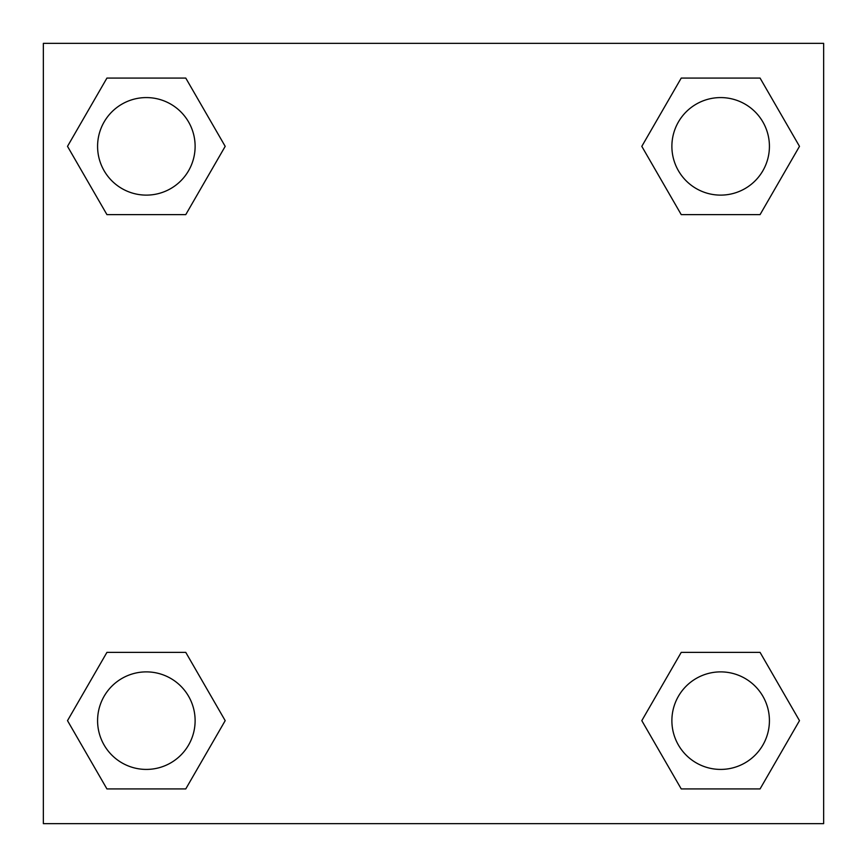 <?xml version="1.0" encoding="UTF-8"?>
<svg xmlns="http://www.w3.org/2000/svg" width="867" height="867" viewBox="0 0 867 867"><rect width="100%" height="100%" fill="white"/><g stroke="black" fill="none" stroke-linecap="round" stroke-linejoin="round"><path stroke-width="1.3" d="M760.066 214.626L681.234 214.626L760.066 214.626L799.493 146.35L760.066 214.626L681.234 214.626L641.808 146.35L681.234 78.073L641.808 146.35M106.934 78.073L185.766 78.073L106.934 78.073L185.766 78.073L225.192 146.35L185.766 214.626L106.934 214.626L185.766 214.626L106.934 214.626L67.507 146.35L106.934 78.073L67.507 146.35M106.934 652.374L185.766 652.374L106.934 652.374L67.507 720.65L106.934 652.374L185.766 652.374L225.192 720.65L185.766 788.927L106.934 788.927L185.766 788.927L106.934 788.927L67.507 720.65M695.995 652.374L681.234 652.374L695.995 652.374L681.234 652.374L641.808 720.65L681.234 652.374L760.066 652.374L681.234 652.374L760.066 652.374L799.493 720.65L760.066 788.927L681.234 788.927L760.066 788.927L681.234 788.927L641.808 720.65M823.65 43.35L43.35 43.35L43.35 823.65L823.65 823.65L823.65 43.35M681.234 78.073L760.066 78.073L681.234 78.073L760.066 78.073L799.493 146.35M769.419 720.65A48.769 48.769 0 0 0 696.266 678.417A48.769 48.769 0 0 0 696.266 762.884A48.769 48.769 0 0 0 769.419 720.65M195.118 720.65A48.769 48.769 0 0 0 121.965 678.417A48.769 48.769 0 0 0 121.965 762.884A48.769 48.769 0 0 0 195.118 720.65M769.419 146.35A48.769 48.769 0 0 0 696.266 104.116A48.769 48.769 0 0 0 696.266 188.583A48.769 48.769 0 0 0 769.419 146.35M195.118 146.35A48.769 48.769 0 0 0 121.965 104.116A48.769 48.769 0 0 0 121.965 188.583A48.769 48.769 0 0 0 195.118 146.35M171.005 652.374L185.766 652.374M695.995 214.626L681.234 214.626M185.766 214.626L171.005 214.626"/></g></svg>
